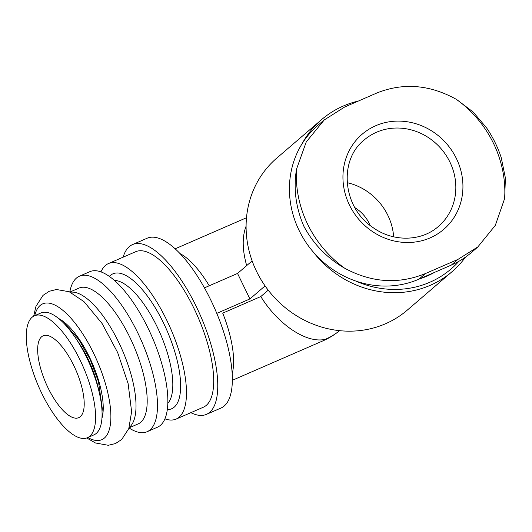 <?xml version="1.0" encoding="UTF-8"?>
<svg xmlns="http://www.w3.org/2000/svg" width="532" height="532" viewBox="0 0 532 532"><rect width="100%" height="100%" fill="white"/><g stroke="black" fill="none" stroke-linecap="round" stroke-linejoin="round"><path stroke-width="0.8" d="M354.897 207.68A35.132 32.485 -130.7 0 1 370.099 225.382M324.214 119.886L317.877 125.326A93.06 86.038 49.3 0 0 305.474 241.674A93.06 86.038 49.3 0 0 418.93 279.18L451.336 265.076A93.06 86.038 49.3 0 0 471.538 252.421L477.869 246.974M246.675 265.601C242.26 249.874 242.067 236.727 246.097 226.16M325.378 339.296A71.694 66.287 -130.7 0 0 339.596 330.671A71.694 71.694 0 0 1 322.851 340.892A71.694 26.274 -113.5 0 0 325.378 339.296C306.878 343.812 278.409 324.972 260.793 296.557L222.722 313.135A71.694 26.274 -113.5 0 1 232.198 373.524M268.221 290.173L260.793 296.557M465.5 257.116A100.182 92.621 -130.7 0 1 452.06 271.672L407.266 310.136A100.182 92.621 -130.7 0 1 266.891 288.417A100.182 92.621 -130.7 0 1 276.733 158.137L321.528 119.667A100.182 92.621 -130.7 0 1 343.273 106.041A100.182 92.621 -130.7 0 1 358.229 101.067M190.848 412.659A92.581 33.928 -113.5 0 0 206.449 414.362L221.026 408.017A92.581 33.928 -113.5 0 0 215.174 309.584A92.581 33.928 -113.5 0 0 147.105 238.243L132.521 244.594A92.581 33.928 -113.5 0 0 123.138 257.169M206.449 414.362A92.581 33.928 -113.5 0 0 200.591 315.928A92.581 33.928 -113.5 0 0 132.521 244.594M164.947 418.857A84.801 31.075 -113.5 0 0 176.119 419.076L203.337 407.226A84.801 31.075 -113.5 0 0 197.977 317.072A84.801 31.075 -113.5 0 0 135.627 251.729L108.408 263.579A84.801 31.075 -113.5 0 0 100.954 271.912M176.119 419.076A84.801 31.075 -113.5 0 0 170.759 328.922A84.801 31.075 -113.5 0 0 108.408 263.579M129.023 427.947A84.801 31.075 -113.5 0 0 147.118 431.705L157.492 427.189A84.801 31.075 -113.5 0 0 152.125 337.035A84.801 31.075 -113.5 0 0 89.782 271.692L79.408 276.214A84.801 31.075 -113.5 0 0 69.832 292.015M147.118 431.705A84.801 31.075 -113.5 0 0 141.758 341.551A84.801 31.075 -113.5 0 0 79.408 276.214M129.05 427.868L138.14 423.911A74.068 27.145 -113.5 0 0 133.459 345.168A74.068 27.145 -113.5 0 0 78.995 288.091L69.905 292.048M129.196 427.435A74.068 27.145 -113.5 0 0 122.28 350.036A74.068 27.145 -113.5 0 0 70.324 292.234M87.833 437.53A74.068 27.145 -113.5 0 0 97.163 360.969A74.068 27.145 -113.5 0 0 34.76 315.642M87.474 437.69L93.958 434.863A66.473 24.359 -113.5 0 0 89.755 364.194A66.473 24.359 -113.5 0 0 40.878 312.976L34.4 315.802A66.473 24.359 -113.5 0 0 41.722 393.248A66.473 24.359 -113.5 0 0 87.474 437.69A66.473 24.359 -113.5 0 0 83.271 367.02A66.473 24.359 -113.5 0 0 34.4 315.802M48.033 387.821A44.628 16.359 -113.5 0 0 78.756 417.66A44.628 16.359 -113.5 0 0 75.936 370.212A44.628 16.359 -113.5 0 0 43.119 335.825A44.628 16.359 -113.5 0 0 48.033 387.821M434.165 272.55A90.686 83.843 -130.7 0 1 419.402 278.974M458.93 261.279A97.496 90.141 -130.7 0 1 355.855 281.076M452.06 271.672A100.182 92.621 -130.7 0 1 313.175 251.909M301.704 144.371A100.182 92.621 -130.7 0 1 321.528 119.667M204.428 287.865L237.538 273.448L252.141 260.906M265.082 285.903L249.914 298.931L237.538 273.448M216.783 313.361L249.914 298.931M504.649 198.516L495.312 225.375L477.829 246.921L457.926 259.417L425.52 273.521C398.541 284.507 371.575 282.731 344.63 268.195A108.914 100.694 -130.7 0 1 296.524 169.136L306.252 141.931L324.261 119.939L344.669 107.012L377.068 92.907C403.436 82.453 429.929 84.635 456.542 99.457A108.914 100.694 -130.7 0 1 504.649 198.516L505.4 178.014L501.237 157.672C497.779 147.105 492.891 137.176 486.587 127.88L473.121 111.993L456.542 99.457M296.524 169.136C293.312 188.541 295.779 207.62 303.918 226.373C313.448 244.068 327.02 258.007 344.63 268.195M347.15 182.669A56.977 52.675 -130.7 0 1 393.653 236.82M375.718 125.732A62.67 57.941 -130.7 0 1 462.853 189.671A62.67 57.941 -130.7 0 1 370.252 229.997A62.67 57.941 -130.7 0 1 375.718 125.732M209.236 285.77A71.694 26.274 -113.5 0 0 179.962 253.565M167.334 409.653A73.596 26.972 -113.5 0 0 166.995 330.558A73.596 26.972 -113.5 0 0 109.319 276.434M167.846 403.263A67.897 24.884 -113.5 0 0 160.218 333.511A67.897 24.884 -113.5 0 0 114.353 280.411M101.971 418.199A59.351 21.752 -113.5 0 0 92.222 363.123A59.351 21.752 -113.5 0 0 58.54 318.462M98.759 390.395A53.652 19.664 -113.5 0 0 76.708 339.755M451.336 265.076L457.926 259.417M418.93 279.18L425.52 273.521M376.543 132.242A56.977 52.675 -130.7 0 1 446.009 155.204A56.977 52.675 -130.7 0 1 438.415 226.439C421.484 241.548 393.161 242.273 372.792 227.403C342.462 207.354 338.465 160.125 364.174 139.989A56.977 52.675 -130.7 0 1 376.543 132.242M246.502 217.741L175.128 248.823M322.851 340.892L232.371 380.287M33.669 316.161L35.937 306.425L42.999 295.386L49.21 291.297L56.412 289.501L69.173 291.736L83.936 301.591L102.078 323.496L117.658 352.556L128.132 383.672L131.617 411.688L128.791 428.586L121.702 439.499L115.477 443.548L108.255 445.297L95.421 442.963L86.716 437.976M102.038 411.342L102.31 408.729L98.493 381.67L90.274 359.765L79.082 339.928L65.669 324.633L63.607 323.084"/></g></svg>
